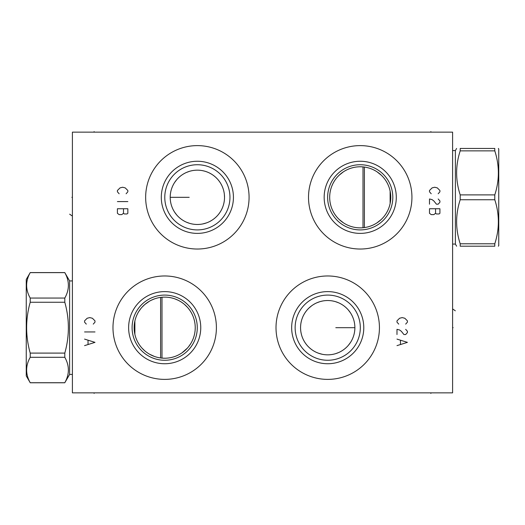 <?xml version="1.0" encoding="UTF-8"?>
<svg xmlns="http://www.w3.org/2000/svg" width="525" height="525" viewBox="0 0 525 525"><rect width="100%" height="100%" fill="white"/><g stroke="black" fill="none" stroke-linecap="round" stroke-linejoin="round"><path stroke-width="0.79" d="M72.397 132.143L72.397 392.858L452.602 392.858L452.602 132.143L72.397 132.143M145.655 197.321A51.706 51.706 0 0 1 197.367 145.615A51.706 51.706 0 0 1 249.073 197.321A51.706 51.706 0 0 1 197.367 249.027A51.706 51.706 0 0 1 145.655 197.321M308.516 197.321A51.706 51.706 0 0 1 360.222 145.615A51.706 51.706 0 0 1 411.935 197.321A51.706 51.706 0 0 1 360.222 249.027A51.706 51.706 0 0 1 308.516 197.321M276.012 327.679A51.706 51.706 0 0 1 327.725 275.973A51.706 51.706 0 0 1 379.431 327.679A51.706 51.706 0 0 1 327.725 379.385A51.706 51.706 0 0 1 276.012 327.679M112.98 327.679A51.706 51.706 0 0 1 164.686 275.973A51.706 51.706 0 0 1 216.398 327.679A51.706 51.706 0 0 1 164.686 379.385A51.706 51.706 0 0 1 112.98 327.679M161.3 197.321A36.068 36.068 0 0 1 197.367 161.254A36.068 36.068 0 0 1 233.428 197.321A36.068 36.068 0 0 1 197.367 233.389A36.068 36.068 0 0 1 161.3 197.321M164.778 197.321A32.589 32.589 0 0 1 197.367 164.732A32.589 32.589 0 0 1 229.957 197.321A32.589 32.589 0 0 1 197.367 229.911A32.589 32.589 0 0 1 164.778 197.321M224.352 194.289L224.523 197.321A27.156 27.156 0 0 1 197.367 224.477A27.156 27.156 0 0 1 170.205 197.321A27.156 27.156 0 0 1 197.367 170.166A27.156 27.156 0 0 1 224.523 197.321L224.516 197.886M170.251 195.805L170.376 194.289M170.592 192.78L170.887 191.271M171.76 188.258L172.344 186.769M173.02 185.286L173.801 183.822M174.687 182.385L176.768 179.622M177.962 178.316L178.992 177.325M179.255 177.082L180.626 175.934M181.079 175.586L182.057 174.891M183.533 173.952L185.03 173.125M186.539 172.417L189.518 171.321M190.982 170.927L192.426 170.618M193.85 170.395L194.388 170.33M195.261 170.244L196.665 170.172M198.063 170.172L199.467 170.244M200.347 170.33L200.878 170.395M202.309 170.618L203.752 170.927M205.209 171.321L206.83 171.865M209.698 173.125L211.201 173.952M212.671 174.891L213.655 175.593M214.102 175.934L215.473 177.082M215.736 177.325L216.221 177.772M217.96 179.622L218.361 180.095M219.181 181.151L220.047 182.385M220.933 183.822L221.714 185.286M223.926 191.671L224.142 192.78M204.711 171.176L202.755 170.704M210.138 173.355L211.765 174.293L210.138 173.355M213.288 175.324L214.705 176.42L213.288 175.324M216.018 177.581L217.219 178.795L216.018 177.581M218.315 180.042L219.312 181.322L218.315 180.042M220.999 183.947L221.701 185.273L220.999 183.947M222.318 186.611L222.856 187.95L222.318 186.611M223.683 190.634L223.991 191.973L223.683 190.634M224.392 194.65L224.49 195.982L224.392 194.65M224.516 196.763L224.523 197.321M224.483 198.837L224.352 200.353M224.142 201.863L223.932 202.958M221.714 209.357L220.933 210.82M220.047 212.257L219.188 213.491M218.361 214.548L217.96 215.027M216.208 216.877L215.755 217.304M215.473 217.56L214.338 218.518M213.399 219.24L212.671 219.752M210.879 220.881L209.698 221.517M206.706 222.823L205.209 223.322M203.752 223.716L202.309 224.024M200.878 224.254L200.333 224.319M199.467 224.398L198.063 224.47M196.665 224.47L195.261 224.398M194.381 224.313L193.85 224.254M192.426 224.024L190.982 223.716M189.518 223.322L186.539 222.226M185.03 221.517L183.533 220.69M182.057 219.752L181.099 219.069M180.626 218.708L179.255 217.56M178.973 217.304L177.962 216.326M176.768 215.027L174.687 212.257M173.801 210.82L173.02 209.357M172.344 207.874L171.76 206.384M170.887 203.372L170.592 201.863M170.376 200.353L170.251 198.837M204.711 223.466L206.752 222.803M210.138 221.287L211.765 220.349L210.138 221.287M213.288 219.319L214.705 218.223L213.288 219.319M216.018 217.061L217.219 215.847L216.018 217.061M218.315 214.6L219.312 213.321L218.315 214.6M220.999 210.702L221.701 209.37L220.999 210.702M222.318 208.031L222.856 206.692L222.318 208.031M224.392 199.999L224.49 198.66L224.392 199.999M206.601 222.863L202.755 223.939M329.72 195.72L329.844 194.119M330.061 192.518L330.238 191.5M330.356 190.916L330.743 189.315M331.8 186.126L332.483 184.537M333.263 182.956L334.156 181.394M335.16 179.858L336.276 178.356M337.509 176.899L338.848 175.501M339.098 175.258L343.422 171.813M345.05 170.809L346.697 169.929M348.337 169.181L349.945 168.558M351.514 168.046L353.043 167.632M357.413 166.904L358.824 166.806M361.627 166.806L363.038 166.904M367.408 167.632L368.937 168.046M370.506 168.558L372.113 169.181M373.748 169.929L375.395 170.809M377.029 171.813L381.34 175.252M381.596 175.501L382.942 176.899M384.175 178.356L385.291 179.858M386.288 181.394L387.181 182.956M387.968 184.537L388.644 186.126M389.701 189.315L390.088 190.916M390.213 191.494L390.39 192.518M390.6 194.119L390.731 195.72M390.731 198.923L390.6 200.524M390.39 202.125L390.2 203.208M390.088 203.733L389.701 205.327M388.644 208.517L387.968 210.105M387.181 211.687L386.288 213.248M385.291 214.784L384.175 216.287M382.942 217.744L381.596 219.142M381.301 219.43L377.029 222.83M375.395 223.834L373.748 224.713M372.113 225.461L370.506 226.085M368.937 226.603L367.408 227.01M363.038 227.738L361.627 227.837M358.824 227.837L357.413 227.738M353.043 227.01L351.514 226.603M349.945 226.085L348.337 225.461M346.697 224.713L345.05 223.834M343.422 222.83L339.157 219.443M338.848 219.142L337.509 217.744M336.276 216.287L335.16 214.784M334.156 213.248L333.263 211.687M332.483 210.105L331.8 208.517M330.743 205.327L330.356 203.733M330.251 203.208L330.061 202.125M329.844 200.524L329.72 198.923M329.68 197.321A30.548 30.548 0 0 1 360.222 166.773A30.548 30.548 0 0 1 390.771 197.321A30.548 30.548 0 0 1 360.222 227.87A30.548 30.548 0 0 1 329.68 197.321M327.633 197.321A32.589 32.589 0 0 1 360.222 164.732A32.589 32.589 0 0 1 392.812 197.321A32.589 32.589 0 0 1 360.222 229.911A32.589 32.589 0 0 1 327.633 197.321M324.161 197.321A36.068 36.068 0 0 0 360.222 233.389A36.068 36.068 0 0 0 396.29 197.321A36.068 36.068 0 0 0 360.222 161.254A36.068 36.068 0 0 0 324.161 197.321M300.622 325.913L300.733 324.653M300.95 323.137L301.147 322.094M301.777 319.659L302.315 318.091M303.411 315.577L304.159 314.18M305.038 312.743L305.911 311.496M306.652 310.537L307.125 309.973M308.444 308.549L309.212 307.808M309.724 307.342L310.879 306.377M311.653 305.78L312.414 305.248M314.108 304.178L315.387 303.483M316.89 302.774L319.876 301.678M321.339 301.284L322.783 300.976M324.207 300.746L324.745 300.687M325.618 300.602L327.022 300.53M328.42 300.53L329.825 300.602M330.704 300.687L331.236 300.746M332.66 300.976L334.103 301.284M335.567 301.678L338.553 302.774M340.056 303.483L341.558 304.31M343.028 305.248L343.941 305.898M344.459 306.292L345.831 307.44M346.152 307.735L347.123 308.674M348.318 309.973L350.405 312.743M351.291 314.18L352.065 315.643M352.748 317.126L353.325 318.616M354.198 321.628L354.5 323.137M354.71 324.653L354.834 326.163M354.834 329.188L354.71 330.704M354.5 332.22L354.198 333.729M353.325 336.742L352.748 338.231M352.065 339.714L351.291 341.178M350.405 342.615L348.318 345.378M347.123 346.684L346.139 347.635M345.831 347.917L344.459 349.066M343.954 349.453L343.028 350.109M341.558 351.048L340.056 351.875M338.553 352.583L335.567 353.679M334.103 354.073L332.66 354.382M331.236 354.605L330.697 354.67M329.825 354.756L328.42 354.828M327.022 354.828L325.618 354.756M324.739 354.67L324.207 354.605M322.783 354.382L321.339 354.073M320.322 353.811L317.861 352.984M315.387 351.875L314.101 351.173M312.414 350.109L311.633 349.558M310.879 348.981L309.73 348.023M309.212 347.55L308.418 346.782M307.125 345.378L306.652 344.813M305.904 343.849L305.038 342.615M304.159 341.178L303.371 339.708M302.269 337.148L302.118 336.742M301.14 333.25L300.95 332.22M300.733 330.704L300.608 329.228M300.562 327.692L300.562 327.679A27.156 27.156 0 0 1 327.725 300.523A27.156 27.156 0 0 1 354.88 327.679A27.156 27.156 0 0 1 327.725 354.834A27.156 27.156 0 0 1 300.562 327.679L300.595 326.347M195.234 327.679A30.548 30.548 0 0 1 164.686 358.227A30.548 30.548 0 0 1 134.144 327.679A30.548 30.548 0 0 1 164.686 297.13A30.548 30.548 0 0 1 195.234 327.679L195.195 329.287M195.064 330.901L194.854 332.509M194.552 334.11L194.348 334.976M194.158 335.711L193.679 337.312M193.095 338.907L192.419 340.495M190.746 343.626L188.619 346.658M187.392 348.121L181.958 352.872M181.473 353.2L179.839 354.204M178.192 355.077L176.558 355.825M176.098 356.016L174.956 356.449M173.388 356.961L171.865 357.374M168.919 357.932L167.495 358.096M164.679 358.227L161.864 358.096M160.44 357.925L158.983 357.689M157.5 357.367L155.977 356.954M154.409 356.442L149.52 354.191M147.886 353.187L146.291 352.065M144.762 350.831L141.973 348.101M140.746 346.644L139.624 345.142M138.62 343.606L137.734 342.044M136.946 340.469L136.27 338.881M135.214 335.692L134.82 334.09M134.63 333.106L134.525 332.489M134.308 330.888L134.183 329.28M134.144 327.679L134.183 326.071M134.315 324.457L134.525 322.849M134.827 321.248L135.017 320.434M135.22 319.646L135.699 318.045M136.283 316.45L136.959 314.862M138.633 311.732L140.759 308.693M141.986 307.237L144.71 304.572M144.782 304.507L149.54 301.153M151.187 300.28L154.422 298.909M155.991 298.397L157.513 297.983M160.46 297.426L161.884 297.262M164.699 297.13L165.277 297.137M167.075 297.222L167.514 297.262M168.938 297.426L170.395 297.668M171.878 297.99L173.401 298.403M174.969 298.915L178.034 300.202M178.218 300.293L179.858 301.166M181.493 302.17L183.087 303.293M184.616 304.526L187.405 307.256M188.632 308.713L189.755 310.216M190.759 311.752L191.645 313.313M192.432 314.888L193.108 316.477M194.165 319.666L194.558 321.267M194.749 322.252L194.854 322.868M195.07 324.47L195.195 326.077M132.097 327.679A32.589 32.589 0 0 0 164.686 360.268A32.589 32.589 0 0 0 197.275 327.679A32.589 32.589 0 0 0 164.686 295.089A32.589 32.589 0 0 0 132.097 327.679M128.625 327.679A36.068 36.068 0 0 1 164.686 291.611A36.068 36.068 0 0 1 200.753 327.679A36.068 36.068 0 0 1 164.686 363.746A36.068 36.068 0 0 1 128.625 327.679M301.094 322.337L301.396 320.998L301.094 322.337M302.229 318.321L302.761 316.982M303.371 315.65L304.073 314.324M305.76 311.706L306.751 310.426M308.707 308.293L307.84 309.179L308.713 308.28M309.041 307.972L311.758 305.707L309.041 307.972M313.281 304.677L314.902 303.739L313.281 304.677M316.621 302.892L317.92 302.354L316.621 302.892M320.322 301.547L322.245 301.081M300.595 329.011L300.694 330.35L300.595 329.011M301.094 333.021L301.396 334.359L301.094 333.021M302.006 336.407L302.131 336.774M302.229 337.037L302.761 338.376L302.229 337.037M305.76 343.652L306.751 344.932L305.76 343.652M309.527 347.845L310.971 349.053M313.904 351.061L313.281 350.68M316.621 352.465L317.914 353.003L316.621 352.465M318.432 353.2L322.245 354.277M311.758 349.65L310.354 348.554M310.347 348.548L309.041 347.386M308.707 347.064L307.84 346.178M300.569 328.237L300.562 327.679M295.135 327.679A32.589 32.589 0 0 1 327.725 295.089A32.589 32.589 0 0 1 360.314 327.679A32.589 32.589 0 0 1 327.725 360.268A32.589 32.589 0 0 1 295.135 327.679M291.657 327.679A36.068 36.068 0 0 0 327.725 363.746A36.068 36.068 0 0 0 363.786 327.679A36.068 36.068 0 0 0 327.725 291.611A36.068 36.068 0 0 0 291.657 327.679M390.121 203.595L390.121 191.048M364.396 167.062L364.396 227.581M363.005 166.904L363.005 227.738M452.602 150.57L455.385 150.57L455.385 244.079L456.612 246.205M460.202 246.205L460.202 243.777L494.786 243.777L494.786 246.205C499.551 246.205 499.551 246.205 494.786 246.205C499.551 246.205 499.551 246.205 494.786 246.205L460.202 246.205C455.438 246.205 455.438 246.205 460.202 246.205C455.438 246.205 455.438 246.205 460.202 246.205M460.202 150.865L494.786 150.865L494.786 148.437C499.551 148.437 499.551 148.437 494.786 148.437C499.551 148.437 499.551 148.437 494.786 148.437L460.202 148.437C455.438 148.437 455.438 148.437 460.202 148.437C455.438 148.437 455.438 148.437 460.202 148.437L460.202 150.865C455.438 165.539 455.438 180.219 460.202 194.893L460.202 199.749C455.438 214.423 455.438 229.103 460.202 243.777M460.202 199.749L494.786 199.749C499.551 214.423 499.551 229.103 494.786 243.777M460.202 194.893L494.786 194.893L494.786 199.749M494.786 150.865C499.551 165.539 499.551 180.219 494.786 194.893M498.376 148.437L498.75 149.087L498.75 245.556L498.376 246.205M134.879 320.998L134.879 334.353M161.995 358.109L161.995 297.248M160.604 357.952L160.604 297.406M69.615 374.43L64.798 382.725C69.562 374.246 69.562 365.774 64.798 357.302L64.798 353.102C69.562 336.151 69.562 319.207 64.798 302.256L64.798 298.056C69.562 289.583 69.562 281.111 64.798 272.632L69.615 280.921L69.615 374.43L72.397 374.43M69.615 280.921L72.397 280.921M64.798 353.102L30.214 353.102C25.449 336.151 25.449 319.207 30.214 302.256L30.214 298.056C25.449 289.583 25.449 281.111 30.214 272.632L26.25 279.444L26.25 375.913L30.214 382.725C25.449 374.246 25.449 365.774 30.214 357.302L30.214 353.102M64.798 302.256L30.214 302.256M64.798 357.302L30.214 357.302M64.798 382.725L30.214 382.725M64.798 272.632L30.214 272.632M64.798 298.056L30.214 298.056M126.105 193.758L127.844 191.802L127.844 190.503L125.232 187.891L122.627 187.241L120.022 187.891L117.41 190.503L117.41 191.802L119.149 193.758M127.844 201.58L117.41 201.58M127.844 208.747L117.41 208.747L117.41 213.314L119.149 214.613L121.761 214.613L123.493 213.314L124.366 213.964L126.971 213.964L127.844 213.314L127.844 208.747M123.493 208.747L123.493 213.314M438.178 193.758L439.917 191.802L439.917 190.503L437.305 187.891L434.7 187.241L432.095 187.891L429.489 190.503L429.489 191.802L431.228 193.758M429.489 204.186L429.489 198.975L432.095 199.625L433.834 200.931L436.439 204.186L438.178 204.186L439.917 202.23L439.917 200.931L438.178 198.975M439.917 208.747L429.489 208.747L429.489 213.314L431.228 214.613L433.834 214.613L435.573 213.314L436.439 213.964L439.044 213.964L439.917 213.314L439.917 208.747M435.573 208.747L435.573 213.314M405.674 324.115L407.413 322.16L407.413 320.854L404.808 318.248L402.196 317.599L399.591 318.248L396.985 320.854L396.985 322.16L398.724 324.115M396.985 334.543L396.985 329.332L399.591 329.982L401.33 331.288L403.935 334.543L405.674 334.543L407.413 332.588L407.413 331.288L405.674 329.332M396.985 345.627L407.413 342.366L396.985 339.104M400.463 340.41L400.463 344.321M93.253 324.115L94.992 322.16L94.992 320.854L92.387 318.248L89.775 317.599L87.17 318.248L84.564 320.854L84.564 322.16L86.303 324.115M94.992 331.938L84.564 331.938M84.564 345.627L94.992 342.366L84.564 339.104M88.036 340.41L88.036 344.321M452.602 327.679L453.134 327.679L452.602 327.679M354.88 327.679L335.803 327.679M455.319 310.82L453.134 309.258M94.119 132.143L94.119 131.611M430.881 132.143L430.881 131.611M94.119 392.858L94.119 393.389M430.881 392.858L430.881 393.389M72.397 197.321L71.866 197.321L72.397 197.321M170.205 197.321L189.197 197.321M69.681 214.18L71.866 215.742M452.602 244.079L455.385 244.079M455.385 150.57L456.612 148.437M64.798 382.777L30.214 382.777M64.798 272.58L30.214 272.58"/></g></svg>
